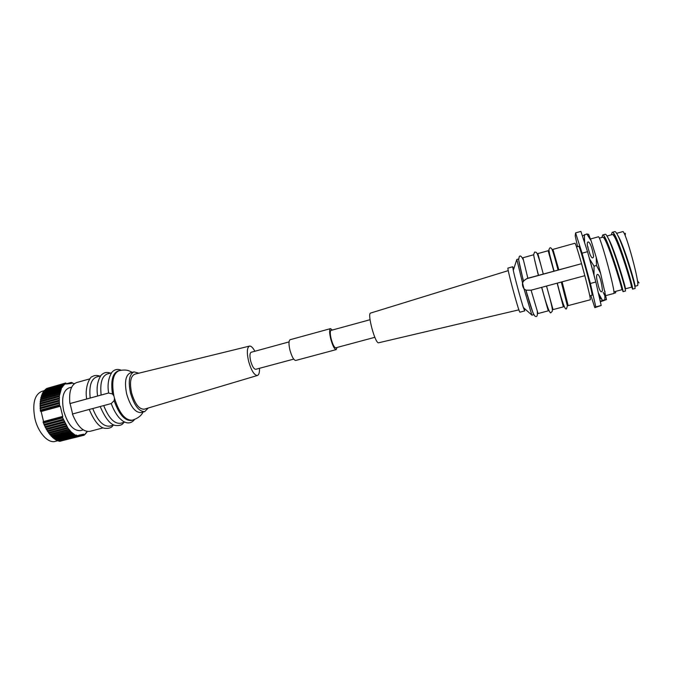 <?xml version="1.0" encoding="UTF-8"?>
<svg xmlns="http://www.w3.org/2000/svg" width="673" height="673" viewBox="0 0 673 673"><rect width="100%" height="100%" fill="white"/><g stroke="black" fill="none" stroke-linecap="round" stroke-linejoin="round"><path stroke-width="1.01" d="M518.816 260.569L523.409 281.104L526.934 278.496L581.573 263.69L527.026 278.622C522.265 280.902 521.222 284.242 523.88 288.633M581.565 263.715L584.837 275.686C588.749 290.576 590.574 298.602 590.322 299.771L568.18 305.601L562.09 281.827L584.845 275.686M558.842 269.898L552.928 249.389L574.986 243.231C575.667 243.836 577.855 250.65 581.573 263.69M562.09 281.827L541.765 287.337M557.143 283.19L562.09 281.852M531.098 290.198L538.021 313.542L548.259 310.85L541.622 287.354L531.098 290.198L526 290.156M557.143 283.165L563.368 306.871L553.038 309.588L546.526 286.033M543.304 274.147L537.853 253.595L548.133 250.726L553.904 271.253M548.259 310.85L546.989 305.559M534.665 260.123L538.408 275.484M533.092 254.924L522.887 257.776L527.893 278.361M524.376 308.444L524.696 310.918L519.918 312.179C518.992 312.903 506.584 267.046 507.989 268.081L512.725 266.769L513.289 270.386L516.814 259.467L523.956 288.717L525.832 290.063L533.092 313.189M522.467 283.198L523.417 281.112M523.956 288.717L531.897 315.149L533.277 314.796M522.685 278.361L523.434 281.028M525.916 290.122L527.439 295.876M512.792 266.819L513.692 269.065M513.289 270.386C514.971 278.302 520.809 299.83 523.358 307.511L524.671 310.918M370.646 313.054L370.587 313.071C367.004 313.458 375.181 343.853 378.588 342.793L518.908 309.841M589.792 295.842L592.03 295.237C593.376 295.514 579.495 244.45 578.721 246.276L576.517 246.89M590.86 295.556L594.831 307.654L595.824 306.888L590.372 283.468L582.086 253.183L575.583 232.892L575.213 235.903L577.577 246.587M594.831 307.654L601.182 305.492L595.824 306.888M590.372 283.468L595.849 282.004L601.182 305.492M582.086 253.183L587.537 251.677L595.849 282.004M575.583 232.892L580.892 231.403L587.537 251.677M593.998 274.996L589.632 259.063L594.04 266.138L593.998 274.996L594.654 277.655M588.892 256.606L589.632 259.063M582.574 235.844L586.806 233.96L591.121 240.783L596.211 257.263L596.488 265.473L600.585 273.221L606.491 299.569L600.484 301.723M594.04 266.138L596.488 265.473M584.416 234.633L584.568 241.91M587.958 247.815L587.462 245.838C586.233 239.546 590.886 239.462 593.62 256.455C592.879 258.996 591.66 258.255 589.977 254.234L587.958 247.815M591.121 240.783L588.597 234.33L586.806 233.96M596.211 257.263L600.585 273.221M604.884 295.842L603.159 292.301M604.943 291.173L604.859 299.796L606.491 299.569M598.65 293.411L602.444 300.427L604.859 299.796M598.549 286.488L596.867 279.421C595.353 271.564 600.392 271.396 602.436 290.256C601.654 292.881 600.518 292.166 599.029 288.111L598.549 286.488M602.444 300.427L600.366 301.142M601.637 301.252C600.972 301.235 601.124 301.067 602.091 300.764C604.707 299.973 605.204 299.965 603.597 300.722L601.637 301.252M588.118 247.151L587.605 246.495M590.499 238.991L598.356 236.803C600.03 234.423 616.182 293.781 613.784 293.487L605.851 295.59M599.323 238.158L602.621 237.241C605.885 234.524 622.878 290.256 621.877 289.726L613.885 291.846M617.898 275.19L615.669 265.515M606.895 236.055L612.11 234.599C615.736 231.773 632.788 287.64 631.434 287.211L625.427 288.801C626.395 289.558 613.33 245.14 607.778 237.594M625.453 265.297L624.645 261.646L625.066 261.528M625.074 261.637L627.472 271.858M631.106 285.209L632.578 289.138C634.479 290.568 615.997 229.308 612.144 232.362L611.328 234.818M617.368 270.933L623.013 291.653C624.527 293.159 606.104 232.076 602.646 235.012L601.94 237.434M613.885 293.268L615.627 292.814L615.66 291.375M605.439 238.41L605.456 240.783M614.886 235.365L614.811 237.552M632.578 289.138L634.984 288.507C636.978 289.903 618.487 228.618 614.542 231.689L612.144 232.362M613.742 233.539L613.675 235.752M623.013 291.653L625.41 291.022C627.026 292.503 608.585 231.377 605.027 234.347L602.646 235.012M604.312 236.459L604.329 238.78M616.518 233.371L622.71 231.638C625.175 229.148 640.561 285.604 637.424 285.63L635.001 286.277C636.229 286.959 623.686 243.819 617.671 235.314M625.352 233.27L625.217 235.802M637.424 280.801L639.072 282.921M59.249 397.911L59.216 398.845L40.086 404.12L40.128 403.194L59.476 397.979L59.325 396.641L40.229 401.924L40.321 401.041L59.409 395.758L59.325 396.641M40.086 404.12L40.422 405.339M59.216 398.845L59.401 400.199L40.069 405.432L40.422 407.67M59.207 400.166L59.619 405.886L40.43 411.127L41.137 411.497L60.301 406.256L62.749 416.402L43.257 421.635L43.434 423.107L62.715 417.891L68.023 428.238L71.38 432.192L75.452 435.238L76.024 435.524L76.234 435.002L77.37 436.054L77.58 435.473L78.691 436.373L78.665 435.263L83.688 434.194L84.167 435.195L87.204 431.486M43.585 423.065L44.359 425.361L63.565 420.204M44.569 425.302L45.369 427.532L64.566 422.383M45.655 427.456L46.471 429.593L65.651 424.47M46.807 429.509L47.64 431.536L66.812 426.421M48.044 431.427L48.877 433.336L68.023 428.238M49.331 433.21L50.172 434.977L69.294 429.904M50.668 434.842L51.501 436.457L70.606 431.401M52.048 436.314L52.873 437.761L71.944 432.714M53.453 437.601L54.252 438.872L73.298 433.849M54.875 438.712L55.649 439.797L74.661 434.783M56.305 439.62L57.045 440.512L76.024 435.524M57.727 440.335L58.433 441.034L77.37 436.054M59.123 440.849L59.788 441.337L78.691 436.373M65.34 439.881L84.167 435.195M65.323 383.24L46.538 388.498L65.777 382.979L65.214 384.14L64.28 384.022L64.187 384.973L63.708 384.569L63.254 386.016L62.791 385.663L62.396 387.236L61.966 386.941L61.655 387.522L59.409 395.758M64.28 384.022L45.453 389.288L64.709 383.677M63.321 384.998L44.452 390.273L63.708 384.569M44.452 390.273L44.586 390.744M62.438 386.167L43.535 391.45L62.791 385.663M43.535 391.45L43.695 392.039M61.655 387.522L42.71 392.805L43.038 392.216L61.966 386.941M42.71 392.805L42.904 393.503M60.965 389.053L41.987 394.336L42.273 393.68L61.235 388.397M41.987 394.336L42.214 395.135M60.385 390.735L41.373 396.027L41.617 395.303L60.612 390.012M41.373 396.027L41.625 396.927M59.914 392.578L40.868 397.861L41.07 397.078L60.099 391.795M40.868 397.861L41.146 398.853M59.561 394.546L40.489 399.829L40.632 398.996L59.695 393.713M40.489 399.829L40.784 400.906M40.229 401.924L40.54 403.077M59.359 403.48L40.195 408.738L40.128 407.754L59.291 402.496M40.195 408.738L40.548 410.067M40.43 411.127L40.321 410.126L59.502 404.877M41.137 411.497L43.552 421.559M59.619 405.886L60.301 406.256M74.392 383.694L73.828 383.955L71.38 382.399L71.405 383.467L66.265 384.005L65.777 382.979M62.463 416.452L62.648 417.925M83.25 429.887L80.516 430.611C73.407 431.023 67.796 424.486 63.708 410.984C61.31 398.366 63.052 390.677 68.94 387.926L71.666 387.168M60.015 406.299L40.834 411.54M59.224 401.125L40.077 406.391M71.279 382.945L68.2 383.803M71.38 382.399L66.232 383.846M72.692 382.844L72.061 383.021M74.022 383.484L73.416 383.652M86.952 432.201L86.337 432.36M86.11 433.378L85.471 433.547M85.177 434.379L84.512 434.548M83.814 434.716L78.682 436.07M78.716 435.498L83.688 434.194M78.144 436.264L59.224 441.236M76.806 435.852L57.853 440.84M75.452 435.238L56.465 440.243M74.089 434.421L55.068 439.435M72.734 433.404L53.672 438.434M71.38 432.192L52.292 437.24M70.051 430.796L50.946 435.86M68.764 429.231L49.625 434.312M67.51 427.498L48.355 432.604M66.316 425.622L47.144 430.745M65.188 423.611L46 428.751M64.137 421.491L44.94 426.64M63.169 419.262L43.955 424.436M62.286 416.957L43.08 422.139M108.782 392.973L70.085 403.548L72.608 413.988M70.085 403.548L69.891 403.573C68.797 391.812 71.044 384.805 76.638 382.55L89.862 378.857M103.154 427.868L89.879 431.359C83.25 432.15 77.437 426.379 72.423 414.038L89.231 409.428C94.06 420.81 99.074 427.086 104.265 428.247C108.858 428.768 111.802 427.776 113.098 425.243M69.891 403.573L108.715 392.973M113.981 425.016L109.792 426.118C103.406 426.842 97.72 420.978 92.748 408.553L89.231 409.428M90.19 398.029C89.004 386.209 91.099 379.21 96.475 377.015L100.639 375.845M92.748 408.553L100.21 406.534M124.867 422.148L120.543 423.283C114.284 423.973 108.673 418.076 103.718 405.592L100.201 406.509C105.232 418.219 110.254 424.545 115.26 425.454C119.668 425.908 122.503 424.907 123.748 422.442M101.143 395.034C99.907 383.189 101.917 376.19 107.184 374.02L111.491 372.817M111.238 403.556L103.718 405.592M143.08 412.027C141.313 415.754 137.721 418.471 132.32 420.188L131.361 420.44C124.774 420.978 119.028 414.4 114.132 400.713L111.222 403.514M108.471 393.032L112.475 393.957C110.65 381.078 112.475 373.431 117.952 371.016L118.911 370.747C113.072 373.507 111.398 381.877 113.888 395.867L114.486 398.298L114.132 400.713M112.475 393.957L113.888 395.867M141.027 412.574C135.214 412.742 130.436 406.551 126.675 393.991C124.337 382.306 125.531 375.273 130.276 372.918L133.994 371.883C129.292 374.23 128.122 381.263 130.469 392.965C134.23 405.533 138.991 411.741 144.762 411.582L141.027 412.574M138.831 373.195L133.994 371.883M148.27 408.006L144.762 411.582M257.397 375.492L144.342 409.176C139.21 409.529 134.953 404.069 131.572 392.805C129.468 382.306 130.562 376.098 134.844 374.171L249.431 346.115M259.492 368.308C259.635 372.438 258.962 374.827 257.481 375.467C254.31 375.425 251.34 370.68 248.589 361.241C246.671 352.501 246.974 347.445 249.515 346.09C251.113 345.897 252.897 347.621 254.865 351.256M289.045 341.901L251.155 352.273C249.725 353.132 249.565 356.059 250.667 361.048C252.232 366.432 253.931 369.183 255.774 369.3L293.714 359.113M337.055 347.47L336.197 349.615L295.767 360.45C293.798 360.24 291.872 356.841 289.979 350.271C288.599 344.206 288.65 340.681 290.139 339.705L330.51 328.626L332.336 330.048M336.197 349.615C334.489 349.321 332.689 345.846 330.796 339.192C329.358 333.068 329.257 329.543 330.51 328.626M370.057 319.709L330.998 330.409C329.963 331.175 330.048 334.094 331.242 339.184C332.815 344.702 334.304 347.579 335.726 347.823L374.836 337.316M44.561 390.609L41.726 391.4C34.449 394.723 32.178 403.775 34.92 418.564C38.125 432.705 48.153 443.642 55.279 441.362L57.836 440.689M132.32 420.188C125.228 420.558 119.281 413.264 114.486 398.298M557.269 283.089C562.62 304.255 565.614 311.128 566.582 308.495L567.381 305.954L561.307 282.063M558.043 269.999C551.776 246.368 551.852 248.438 550.085 247.698L548.907 249.557L549.513 253.856L554.039 271.16M541.748 287.278C546.341 305.306 550.178 314.796 550.994 312.566L552.255 311.321C552.424 309.656 552.701 309.572 550.102 299.132M540.604 264.094C536.356 249.414 536.339 252.812 534.631 252.03L533.748 254.327C533.386 254.831 534.985 261.856 538.535 275.392M525.983 290.113C530.585 307.25 533.739 316.016 535.472 316.411C537.054 317.067 537.66 315.477 537.281 311.624M523.215 259.803C521.651 256.337 520.338 255.26 519.262 256.564L518.715 259.357C518.437 259.534 520.406 269.402 523.501 280.893M516.814 259.467L518.168 259.088M523.358 307.511L531.922 315.149M370.587 313.071L508.275 270.622M584.257 240.926L584.458 240.362M601.107 299.014L599.786 297.323M584.408 239.159L584.517 241.758M599.483 297.079L601.376 298.635M625.167 234.12L624.258 233.657M638.231 282.273L637.676 283.131M99.764 376.098C96.878 375.046 94.329 375.256 92.125 376.712C91.082 375.879 84.352 385.36 86.682 398.904M110.372 373.128C106.713 371.732 103.575 372.506 100.95 375.458C97.45 380.926 96.34 387.749 97.619 395.917M111.196 403.43C113.308 409.218 115.958 413.996 119.138 417.765C123.63 422.131 123.925 421.651 126.188 422.61C129.494 423.46 132.303 422.408 134.6 419.447M121.249 370.234C117.565 368.737 114.452 369.41 111.92 372.27C108.361 378.024 107.276 384.922 108.647 392.973M118.911 370.747C122.89 369.788 126.255 369.805 129.006 370.806L132.32 372.346"/></g></svg>
